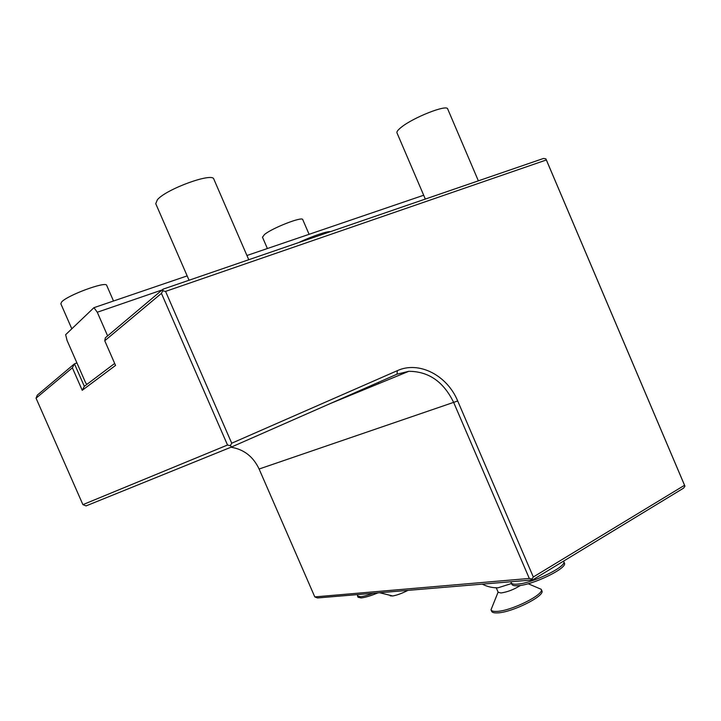 <?xml version="1.0" encoding="UTF-8"?>
<svg xmlns="http://www.w3.org/2000/svg" width="721" height="721" viewBox="0 0 721 721"><rect width="100%" height="100%" fill="white"/><g stroke="black" fill="none" stroke-linecap="round" stroke-linejoin="round"><path stroke-width="1.08" d="M82.906 504.646L227.521 445.019L161.432 293.375L104.752 340.754L115.549 365.421L82.23 390.295L72.37 367.827L36.05 398.19L82.906 504.646L86.069 505.899L231.774 446.894L230.305 445.686L227.521 445.019M231.774 446.894L397.01 374.19L408.78 371.306C428.707 371.369 443.694 381.806 453.743 402.624L529.304 578.449L314.789 596.898L259.109 469.02C253.215 456.555 243.833 449.291 230.963 447.227M230.305 445.686L231.72 443.217L397.361 370.648C418.991 360.671 447.227 375.389 457.7 400.975L533.315 576.989L684.544 485.269L546.347 159.963L165.56 291.392L162.802 290.797L161.432 293.375M231.72 443.217L165.56 291.392M546.347 159.963L545.905 158.872L543.526 158.449L163.045 289.175L162.802 290.797M163.045 289.175L105.374 337.77L104.752 340.754M107.618 335.878L97.281 312.238L162.126 289.941M114.684 363.438L84.321 386.321L74.452 363.826L76.922 362.924L85.682 382.896L87.007 384.302M76.922 362.924L67.053 340.438L65.656 334.679L93.937 307.678L187.163 275.891M97.281 312.238L93.937 307.678M84.321 386.321L82.23 390.295M72.37 367.827L74.452 363.826L37.312 395.126L36.05 398.19M314.789 596.898L317.438 597.952L532.639 579.927L531.909 579.107L533.315 576.989M529.304 578.449L531.909 579.107M532.639 579.927L683.598 488.126L684.95 486.17L684.544 485.269M684.95 486.17L545.905 158.872M369.386 387.492L368.963 386.528M378.092 382.518L378.606 383.707M511.486 583.532L497.941 587.831L494.047 587.66M496.255 587.813L498.175 592.265L500.978 592.968C507.485 592.031 513.992 589.508 520.499 585.416M528.151 583.722L541.237 589.309C544.806 594.365 510.684 611.3 496.526 611.408C493.344 611.534 491.497 611.002 491.001 609.822L498.112 592.121M491.046 609.921L491.641 611.3C492.137 612.49 493.984 613.03 497.175 612.904C511.342 612.832 545.455 595.879 541.877 590.796L541.237 589.309M407.933 590.373C402.039 593.365 396.956 595.231 392.675 595.97L390.268 595.852M511.108 581.73L511.144 582.73C511.649 583.938 513.685 584.416 517.254 584.145C532.233 583.469 567.229 566.373 563.732 561.542L563.507 561.154M564.354 563.002L564.399 563.092C567.914 567.959 532.927 585.064 517.93 585.713C514.361 585.966 512.316 585.488 511.802 584.271L511.18 582.829M357.904 594.564L357.481 595.979L360.509 596.691C363.51 596.42 367.737 595.285 373.19 593.284M377.957 592.878C370.657 595.861 365.024 597.547 361.05 597.934L358.013 597.213L357.499 596.033M71.812 328.803L60.843 303.793L61.591 302.027C67.017 295.367 106.221 280.938 106.672 285.345L106.69 285.408M267.383 248.529L262.48 237.2L264.526 234.487C272.403 227.899 302.469 216.219 302.739 219.59L309.093 234.316M246.933 255.504L423.687 195.238M189.055 280.235L155.736 203.664L157.43 199.681C166.425 188.965 212.641 172.211 213.813 179.087L213.867 179.205M425.327 199.059L396.983 132.88C396.514 131.781 397.92 129.933 401.2 127.329C413.07 117.541 446.993 104.166 447.687 108.934L447.714 109.006M397.361 370.648L397.01 374.19M457.7 400.975L259.109 469.02M482.259 584.145C487.18 586.66 492.407 587.885 497.941 587.831M379.733 592.734L392.675 595.97M564.399 563.092L563.732 561.542M408.78 371.306L330.155 403.607M113.512 300.999L106.672 285.345M248.763 259.722L213.813 179.087M478.365 180.836L447.687 108.934M330.317 231.702C328.343 230.81 312.247 236.064 298.8 242.526"/></g></svg>
